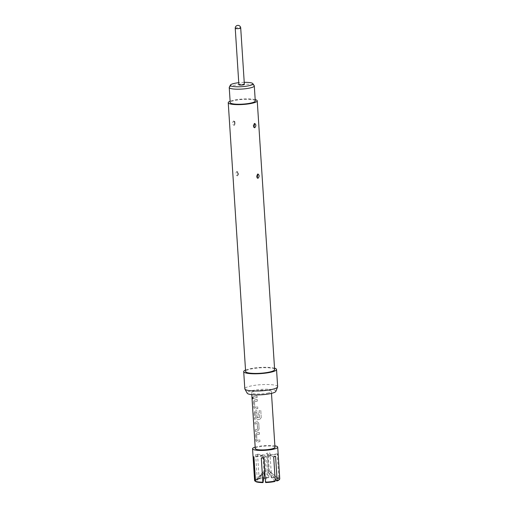 <?xml version="1.0" encoding="UTF-8"?>
<svg xmlns="http://www.w3.org/2000/svg" width="508" height="508" viewBox="0 0 508 508"><rect width="100%" height="100%" fill="white"/><g stroke="black" fill="none" stroke-linecap="round" stroke-linejoin="round"><path stroke-width="0.38" stroke-dasharray="2.54 1.91" d="M252.876 397.866C252.705 399.358 252.514 399.498 252.292 398.285C252.336 396.792 252.533 396.653 252.876 397.866L252.527 397.002L252.774 397.866C252.603 399.364 252.406 399.504 252.184 398.285C252.235 396.786 252.425 396.646 252.774 397.866L252.876 397.866M252.54 399.142L252.292 398.285M252.54 399.148L252.184 398.285M255.181 447.129A12.611 2.362 176.3 0 1 256.057 446.881A12.611 2.362 176.3 0 1 274.879 445.853M265.24 478.104A12.065 2.261 176.3 0 1 268.757 477.869L268.853 477.222A12.611 2.362 -3.7 0 0 259.112 478.365L257.543 454.171A12.611 2.362 -3.7 0 0 256.54 454.412A12.611 2.362 -3.7 0 0 255.645 454.66L257.213 478.853A12.611 2.362 -3.7 0 0 254.591 480.492M268.611 392.894A9.874 1.848 176.3 0 1 257.886 394.005A9.874 1.848 176.3 0 1 251.657 392.69A9.874 1.848 176.3 0 1 254.413 391.211A9.874 1.848 176.3 0 1 265.138 390.106A9.874 1.848 176.3 0 1 271.361 391.414A9.874 1.848 176.3 0 1 268.611 392.894M253.111 396.831A9.874 1.848 176.3 0 1 254.743 396.304A9.874 1.848 176.3 0 1 256.965 395.84L257.073 397.535A9.874 1.848 176.3 0 0 254.851 397.999A9.874 1.848 176.3 0 0 253.219 398.526L253.206 396.837A9.76 1.829 176.3 0 1 257.016 395.853L256.965 395.84M254.203 400.139A9.874 1.848 176.3 0 1 254.978 399.917A9.874 1.848 176.3 0 1 257.2 399.453L257.308 401.149A9.874 1.848 176.3 0 0 255.086 401.612A9.874 1.848 176.3 0 0 254.451 401.79L254.819 407.486A9.874 1.848 176.3 0 1 255.454 407.314A9.874 1.848 176.3 0 1 257.677 406.845L257.785 408.54A9.874 1.848 176.3 0 0 255.562 409.004A9.874 1.848 176.3 0 0 254.787 409.226L253.829 407.956L253.441 402.025L254.286 400.145A9.76 1.829 176.3 0 1 257.251 399.466L257.2 399.453M254.914 411.143A9.874 1.848 176.3 0 1 255.689 410.921A9.874 1.848 176.3 0 1 256.584 410.712L258.013 412.039L258.324 416.897A9.874 1.848 176.3 0 0 256.908 417.17L256.502 412.261A9.874 1.848 176.3 0 0 255.784 412.433A9.874 1.848 176.3 0 0 255.149 412.61L255.518 418.306A9.874 1.848 176.3 0 1 256.153 418.135A9.874 1.848 176.3 0 1 259.461 417.5L259.124 410.674A9.874 1.848 176.3 0 1 260.769 410.477L261.233 417.589L259.791 419.348A9.874 1.848 176.3 0 0 256.273 420.014A9.874 1.848 176.3 0 0 255.499 420.23L254.54 418.96L254.159 413.036L254.997 411.15A9.76 1.829 176.3 0 1 256.654 410.724L258.064 412.051L258.324 416.897M254.768 422.459A9.874 1.848 176.3 0 1 256.4 421.932A9.874 1.848 176.3 0 1 257.296 421.723L257.772 421.729L257.296 421.723L258.724 423.043L259.105 428.974L257.88 430.809A9.874 1.848 176.3 0 0 256.984 431.019A9.874 1.848 176.3 0 0 255.353 431.546L255.245 429.851A9.874 1.848 176.3 0 1 256.877 429.324A9.874 1.848 176.3 0 1 257.594 429.152L257.226 423.45A9.874 1.848 176.3 0 0 256.508 423.621A9.874 1.848 176.3 0 0 254.876 424.155L254.864 422.465A9.76 1.829 176.3 0 1 257.365 421.729L258.782 423.062L259.105 428.974M256.337 433.159A9.874 1.848 176.3 0 1 257.111 432.937A9.874 1.848 176.3 0 1 259.334 432.473L259.442 434.169A9.874 1.848 176.3 0 0 257.219 434.632A9.874 1.848 176.3 0 0 256.584 434.81L256.953 440.506A9.874 1.848 176.3 0 1 257.588 440.334A9.874 1.848 176.3 0 1 259.81 439.865L259.925 441.56A9.874 1.848 176.3 0 0 257.696 442.024A9.874 1.848 176.3 0 0 256.921 442.246L255.962 440.976L255.581 435.045L256.426 433.165A9.76 1.829 176.3 0 1 259.391 432.486L259.334 432.473M255.276 448.596A9.874 1.848 176.3 0 1 258.026 447.116A9.874 1.848 176.3 0 1 268.751 446.011A9.874 1.848 176.3 0 1 274.974 447.326M254.451 401.79L254.902 407.492A9.76 1.829 176.3 0 1 257.734 406.864L257.677 406.845M255.149 412.61L255.607 418.319A9.76 1.829 176.3 0 1 259.499 417.519L259.461 417.5M256.584 434.81L257.042 440.512A9.76 1.829 176.3 0 1 259.867 439.884L259.81 439.865M229.292 87.262A12.56 2.356 176.3 0 1 237.433 84.773A12.56 2.356 176.3 0 1 250.457 84.474A12.56 2.356 176.3 0 1 254.203 85.655M255.27 100.959A12.56 2.356 -3.7 0 0 251.428 99.53A12.56 2.356 -3.7 0 0 237.763 99.917A12.56 2.356 -3.7 0 0 230.207 102.578M244.227 82.34A11.29 2.115 -3.7 0 0 238.76 82.696M238.887 84.747A2.743 0.514 176.3 0 1 239.655 84.334A2.743 0.514 176.3 0 1 242.634 84.023A2.743 0.514 176.3 0 1 244.361 84.392M237.757 174.441L237.617 172.993L237.757 174.441A1.537 1.029 66.2 0 1 237.299 175.704C238.824 173.78 238.684 172.39 236.88 171.52L236.734 171.571C235.401 173.514 235.541 174.911 237.153 175.755L237.344 175.679C237.839 176.327 237.973 175.031 237.738 171.78M234.486 123.914L234.347 122.46L234.486 123.914A1.537 1.029 66.2 0 1 234.029 125.171C235.553 123.254 235.414 121.857 233.61 120.987L233.47 121.037C232.131 122.98 232.27 124.377 233.883 125.222L234.074 125.152C234.569 125.8 234.702 124.498 234.474 121.253C235.623 122.593 235.49 123.888 234.086 125.146M274.625 369.614A14.535 2.724 -3.7 0 0 265.462 367.678A14.535 2.724 -3.7 0 0 249.669 369.31A14.535 2.724 -3.7 0 0 245.618 371.488M255.181 99.593A14.535 2.724 -3.7 0 0 232.289 100.527A14.535 2.724 -3.7 0 0 230.118 101.213M277.647 386.69A16.453 3.086 -3.7 0 0 267.278 384.505A16.453 3.086 -3.7 0 0 249.403 386.347A16.453 3.086 -3.7 0 0 244.812 388.817M274.53 368.173A16.453 3.086 -3.7 0 0 248.291 369.145A16.453 3.086 -3.7 0 0 245.523 370.046M275.844 391.37A14.408 2.699 -3.7 0 0 267.392 389.217A14.408 2.699 -3.7 0 0 251.149 390.823A14.408 2.699 -3.7 0 0 247.206 393.217M279.762 478.86A12.611 2.362 -3.7 0 0 279.578 478.498L279.082 479.095A12.065 2.261 176.3 0 1 279.057 479.882M278.327 478.65L278.822 478.047A12.611 2.362 -3.7 0 0 271.513 477.183L271.412 477.831A12.065 2.261 176.3 0 1 278.327 478.65L268.516 470.586L271.412 477.831M279.082 479.095L269.278 471.037L275.095 478.714M255.365 480.549L263.963 471.119L255.34 481.33A12.065 2.261 176.3 0 1 255.365 480.549A12.065 2.261 176.3 0 1 257.645 479.438L257.213 478.853M255.645 454.66L262.954 455.53L263.963 471.119L257.645 479.438M264.725 471.564L256.096 481.781M279.578 478.498L278.016 454.304L268.268 455.447L275.577 456.311M268.268 455.447L269.278 471.037M259.112 478.365L259.537 478.949A12.065 2.261 176.3 0 1 263.665 478.269M259.537 478.949L265.862 470.63L268.757 477.869M278.016 454.304A12.611 2.362 -3.7 0 0 277.254 453.86L278.822 478.047M271.513 477.183L269.945 452.99A12.611 2.362 -3.7 0 0 267.291 453.034L268.853 477.222M274.885 481.482L267.379 471.526L265.665 482.556M262.954 455.53L253.213 456.667M257.543 454.171L264.852 455.041L267.291 453.034M277.254 453.86L267.513 454.997L269.945 452.99M263.938 457.937L266.37 455.936L273.679 456.8M261.277 457.981L263.716 455.974L253.968 457.111M265.862 470.63L264.852 455.041M267.379 471.526L266.37 455.936M263.716 455.974L263.843 457.943M267.513 454.997L268.516 470.586M253.219 398.526L253.314 398.532A9.76 1.829 176.3 0 1 257.131 397.548L257.073 397.535M253.314 398.532L253.206 396.837M257.016 395.853L257.131 397.548M254.533 401.796A9.76 1.829 176.3 0 1 257.365 401.161L257.308 401.149M257.734 406.864L257.785 408.54M253.441 402.025L253.924 407.956L254.876 409.232A9.76 1.829 176.3 0 1 257.842 408.553M253.543 402.031L254.286 400.145M257.251 399.466L257.365 401.161M259.499 417.519L259.169 410.686A9.76 1.829 176.3 0 1 260.794 410.496L260.769 410.477M260.794 410.496L261.233 417.589M261.252 417.608L259.791 419.348M254.159 413.036L254.635 418.96L255.588 420.237A9.76 1.829 176.3 0 1 259.836 419.367M254.254 413.036L254.997 411.15M258.382 416.909A9.76 1.829 176.3 0 0 256.978 417.176L256.908 417.17M256.978 417.176L256.572 412.274A9.76 1.829 176.3 0 0 255.238 412.617M259.163 428.987L257.88 430.809M257.95 430.816A9.76 1.829 176.3 0 0 255.448 431.552L255.353 431.546M255.448 431.552L255.245 429.851M255.34 429.857A9.76 1.829 176.3 0 1 257.67 429.165L257.594 429.152M257.746 429.031L257.296 423.462A9.76 1.829 176.3 0 0 254.972 424.155L254.876 424.155M254.972 424.155L254.864 422.465M256.673 434.816A9.76 1.829 176.3 0 1 259.499 434.181L259.442 434.169M259.867 439.884L259.925 441.56M255.581 435.045L256.057 440.976L257.01 442.252A9.76 1.829 176.3 0 1 259.975 441.573M255.676 435.051L256.426 433.165M259.391 432.486L259.499 434.181M235.242 28.302A2.743 0.514 176.3 0 1 236.004 27.889A2.743 0.514 176.3 0 1 239.871 27.635A2.743 0.514 176.3 0 1 240.709 27.946M237.617 172.993A1.537 1.029 -113.7 0 0 236.734 171.571M234.347 122.46A1.537 1.029 -113.7 0 0 233.47 121.037M251.657 392.69L251.784 394.653M271.361 391.414L271.488 393.382M257.2 177.984C256.134 176.657 256.261 175.355 257.588 174.079M237.357 175.673C238.76 174.422 238.887 173.126 237.744 171.787M253.936 127.451C252.87 126.13 252.997 124.828 254.317 123.546"/><path stroke-width="0.76" d="M274.879 445.853A12.611 2.362 176.3 0 1 277.711 447.148A12.611 2.362 176.3 0 1 274.199 449.04A12.611 2.362 176.3 0 1 260.49 450.45A12.611 2.362 176.3 0 1 252.54 448.774A12.611 2.362 176.3 0 1 255.181 447.129M252.54 448.774L254.591 480.492A12.611 2.362 -3.7 0 0 254.775 480.854L253.213 456.667A12.611 2.362 -3.7 0 0 253.968 457.111L255.537 481.305A12.611 2.362 -3.7 0 0 262.846 482.168L261.277 457.981A12.611 2.362 -3.7 0 0 263.938 457.937L265.5 482.13A12.611 2.362 -3.7 0 0 275.247 480.993L273.679 456.8A12.611 2.362 -3.7 0 0 274.682 456.565A12.611 2.362 -3.7 0 0 275.577 456.311L277.139 480.505A12.611 2.362 -3.7 0 0 279.559 479.33A12.611 2.362 -3.7 0 0 279.762 478.86L277.711 447.148M271.488 393.382L274.974 447.326A9.874 1.848 176.3 0 1 272.224 448.805A9.874 1.848 176.3 0 1 261.499 449.91A9.874 1.848 176.3 0 1 255.276 448.596L251.784 394.653M252.813 83.61L254.203 85.655A12.56 2.356 176.3 0 1 254.298 85.909A12.56 2.356 176.3 0 1 246.742 88.57A12.56 2.356 176.3 0 1 233.077 88.957A12.56 2.356 176.3 0 1 229.235 87.528A12.56 2.356 176.3 0 1 229.292 87.262L230.41 85.058A11.29 2.115 -3.7 0 0 233.813 86.582A11.29 2.115 -3.7 0 0 246.666 86.15A11.29 2.115 -3.7 0 0 252.813 83.61A11.29 2.115 -3.7 0 0 249.441 82.55A11.29 2.115 -3.7 0 0 244.227 82.34M229.235 87.528L230.207 102.578A12.56 2.356 -3.7 0 0 234.048 104.013A12.56 2.356 -3.7 0 0 247.714 103.626A12.56 2.356 -3.7 0 0 255.27 100.959L254.298 85.909M238.76 82.696A11.29 2.115 -3.7 0 0 230.41 85.058M244.361 84.392A2.743 0.514 176.3 0 1 243.599 84.804A2.743 0.514 176.3 0 1 240.621 85.109A2.743 0.514 176.3 0 1 238.887 84.747L235.242 28.302A2.743 0.514 176.3 0 0 236.969 28.664A2.743 0.514 176.3 0 0 239.947 28.359A2.743 0.514 176.3 0 0 240.709 27.946L244.361 84.392M257.905 178.257L257.207 177.984L257.924 173.977C259.461 175.108 259.499 176.53 258.051 178.238L257.905 178.257A1.537 1.099 -94.5 0 1 257.27 176.778L257.219 175.304L257.27 176.778M254.641 127.73L253.936 127.451L254.654 123.444C256.191 124.581 256.235 125.997 254.787 127.705L254.641 127.73A1.537 1.099 -94.5 0 1 254.006 126.244L253.956 124.771L254.006 126.244M230.118 101.213A14.535 2.724 -3.7 0 0 228.238 102.705L245.618 371.488A14.535 2.724 -3.7 0 0 254.781 373.424A14.535 2.724 -3.7 0 0 270.574 371.793A14.535 2.724 -3.7 0 0 274.625 369.614L257.239 100.832A14.535 2.724 -3.7 0 0 255.181 99.593M228.238 102.705A14.535 2.724 -3.7 0 0 237.401 104.642A14.535 2.724 -3.7 0 0 253.187 103.01A14.535 2.724 -3.7 0 0 257.239 100.832M245.523 370.046A16.453 3.086 -3.7 0 0 243.7 371.615L244.812 388.817A16.453 3.086 -3.7 0 0 244.9 389.084A16.453 3.086 -3.7 0 0 255.873 391.008A16.453 3.086 -3.7 0 0 273.063 389.16A16.453 3.086 -3.7 0 0 277.603 386.969A16.453 3.086 -3.7 0 0 277.647 386.69L276.536 369.487A16.453 3.086 -3.7 0 0 274.53 368.173M243.7 371.615A16.453 3.086 -3.7 0 0 254.076 373.799A16.453 3.086 -3.7 0 0 271.951 371.958A16.453 3.086 -3.7 0 0 276.536 369.487M244.9 389.084L247.206 393.217A14.408 2.699 -3.7 0 0 256.819 394.906A14.408 2.699 -3.7 0 0 271.869 393.281A14.408 2.699 -3.7 0 0 275.844 391.37L277.603 386.969M279.559 479.33L279.057 479.882A12.065 2.261 176.3 0 1 276.777 480.993L277.139 480.505M275.095 478.714L276.777 480.993M262.846 482.168L263.011 482.6A12.065 2.261 176.3 0 1 256.096 481.781L255.537 481.305M254.775 480.854L255.34 481.33M263.011 482.6L264.725 471.564L263.843 457.943M263.665 478.269A12.065 2.261 176.3 0 1 265.24 478.104M275.247 480.993L274.885 481.482A12.065 2.261 176.3 0 1 265.665 482.556L265.5 482.13M257.219 175.304A1.537 1.099 85.4 0 1 257.924 173.977M253.956 124.771A1.537 1.099 85.4 0 1 254.654 123.444M240.709 27.946A2.743 2.743 0 0 0 238.296 25.4A2.743 2.743 0 0 0 235.242 28.302"/></g></svg>
